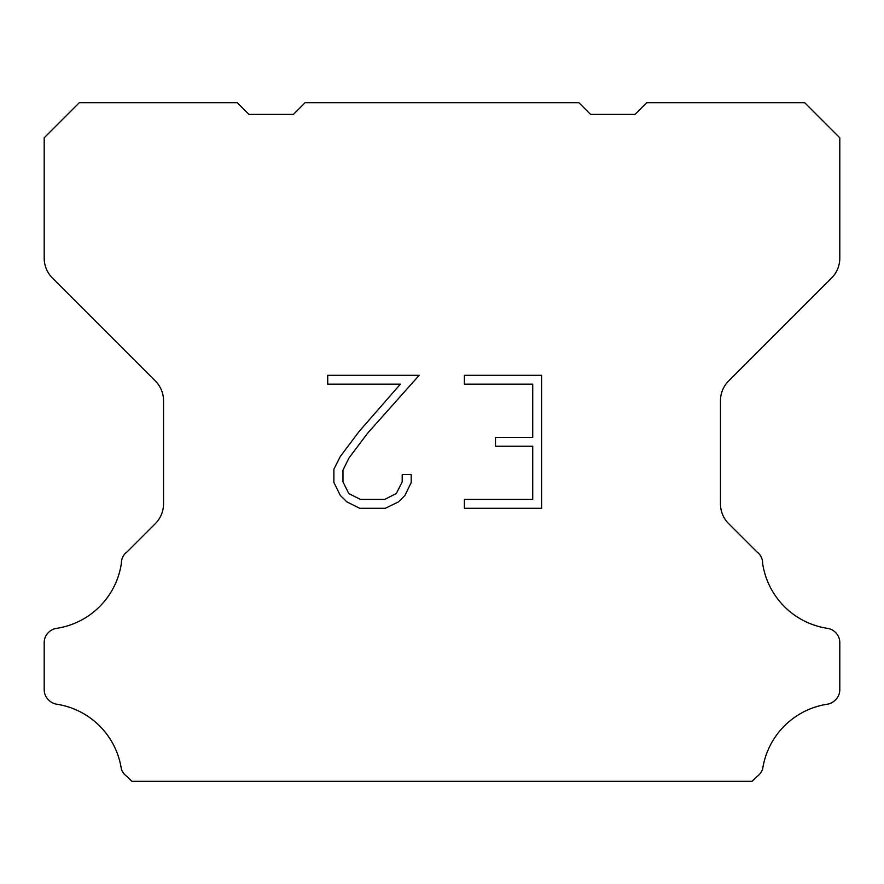<?xml version="1.0" encoding="UTF-8"?>
<svg xmlns="http://www.w3.org/2000/svg" width="884" height="884" viewBox="0 0 884 884"><rect width="100%" height="100%" fill="white"/><g stroke="black" fill="none" stroke-linecap="round" stroke-linejoin="round"><path stroke-width="1.33" d="M532.732 499.438L532.732 446.232L495.493 446.232L495.493 437.37L532.732 437.37L532.732 384.164L464.409 384.164L464.409 375.302L541.594 375.302L541.594 508.3L464.409 508.3L464.409 499.438L532.732 499.438M411.204 474.575L411.204 482.553L404.883 495.537L398.297 501.99L385.313 508.3L359.766 508.3L346.859 501.891L340.285 495.394L333.876 482.41L333.876 469.249L340.285 456.531L359.07 431.502L400.375 384.164L327.721 384.164L327.721 375.302L419.171 375.302L367.39 433.469L348.937 458.045L342.97 470.178L342.97 481.857L348.771 493.559L360.539 499.438L384.617 499.438L396.308 493.537L402.198 481.857L402.198 474.575L411.204 474.575M305.102 102.699L578.898 102.699L590.6 114.401L635.055 114.401L646.756 102.699L804.705 102.699L839.8 137.805L839.8 258.172A28.078 28.078 0 0 1 831.579 278.029L728.681 380.927A28.078 28.078 0 0 0 720.46 400.784L720.46 503.814A28.078 28.078 0 0 0 728.681 523.671L756.715 551.693A14.045 14.045 0 0 1 762.638 563.462A77.217 77.217 0 0 0 827.534 628.369A14.045 14.045 0 0 1 835.38 632.325L835.689 632.624A14.045 14.045 0 0 1 839.8 642.558L839.8 689.73A14.045 14.045 0 0 1 835.689 699.653L835.082 700.261A14.045 14.045 0 0 1 827.28 704.216A77.217 77.217 0 0 0 762.671 768.826A14.045 14.045 0 0 1 756.759 776.627L752.085 781.301L131.915 781.301L127.241 776.627A14.045 14.045 0 0 1 121.329 768.826A77.217 77.217 0 0 0 56.72 704.216A14.045 14.045 0 0 1 48.918 700.261L48.311 699.653A14.045 14.045 0 0 1 44.2 689.73L44.2 642.558A14.045 14.045 0 0 1 48.311 632.624L48.62 632.325A14.045 14.045 0 0 1 56.465 628.369A77.217 77.217 0 0 0 121.362 563.462A14.045 14.045 0 0 1 127.285 551.693L155.319 523.671A28.078 28.078 0 0 0 163.54 503.814L163.54 400.784A28.078 28.078 0 0 0 155.319 380.927L52.421 278.029A28.078 28.078 0 0 1 44.2 258.172L44.2 137.805L79.295 102.699L237.243 102.699L248.945 114.401L293.4 114.401L305.102 102.699"/></g></svg>
